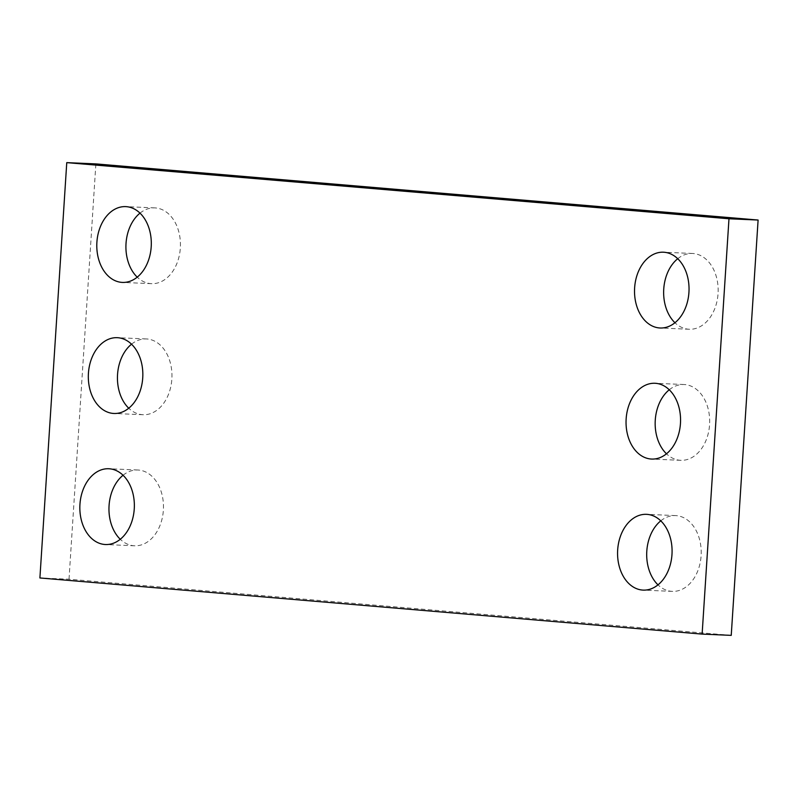 <?xml version="1.0" encoding="UTF-8"?>
<svg xmlns="http://www.w3.org/2000/svg" width="798" height="798" viewBox="0 0 798 798"><rect width="100%" height="100%" fill="white"/><g stroke="black" fill="none" stroke-linecap="round" stroke-linejoin="round"><path stroke-width="0.6" stroke-dasharray="3.99 2.99" d="M731.237 635.368L69.017 579.228L39.9 577.961M69.017 579.228L95.88 163.899M677.721 258.722A37.925 27.242 92.5 0 1 692.534 253.475A37.925 27.242 92.5 0 1 718.11 292.537A37.925 27.242 92.5 0 1 689.253 329.255A37.925 27.242 92.5 0 1 674.948 322.741M669.253 389.783A37.925 27.242 92.5 0 1 684.066 384.526A37.925 27.242 92.5 0 1 709.631 423.598A37.925 27.242 92.5 0 1 680.784 460.316A37.925 27.242 92.5 0 1 666.48 453.803M660.774 520.845A37.925 27.242 92.5 0 1 675.587 515.588A37.925 27.242 92.5 0 1 701.163 554.66A37.925 27.242 92.5 0 1 672.305 591.378A37.925 27.242 92.5 0 1 658.001 584.864M139.999 213.136A37.925 27.242 92.5 0 1 154.812 207.889A37.925 27.242 92.5 0 1 180.388 246.961A37.925 27.242 92.5 0 1 151.53 283.669A37.925 27.242 92.5 0 1 137.226 277.155M131.52 344.197A37.925 27.242 92.5 0 1 146.343 338.941A37.925 27.242 92.5 0 1 171.909 378.013A37.925 27.242 92.5 0 1 143.061 414.731A37.925 27.242 92.5 0 1 128.747 408.217M123.052 475.259A37.925 27.242 92.5 0 1 137.864 470.002A37.925 27.242 92.5 0 1 163.43 509.074A37.925 27.242 92.5 0 1 134.583 545.792A37.925 27.242 92.5 0 1 120.279 539.278M692.534 253.475L663.417 252.208M689.253 329.255L660.136 327.998M684.066 384.526L654.939 383.269M680.784 460.316L651.657 459.059M675.587 515.588L646.47 514.331M672.305 591.378L643.188 590.111M154.812 207.889L125.695 206.622M151.53 283.669L122.413 282.412M146.343 338.941L117.216 337.684M143.061 414.731L113.934 413.474M137.864 470.002L108.747 468.745M134.583 545.792L105.466 544.525"/><path stroke-width="1.2" d="M39.9 577.961L702.12 634.101L728.983 218.772L66.763 162.632L39.9 577.961M66.763 162.632L95.88 163.899L758.1 220.039L731.237 635.368L702.12 634.101M758.1 220.039L728.983 218.772M674.948 322.741A37.925 27.242 92.5 0 1 663.746 289.066A37.925 27.242 92.5 0 1 677.721 258.722M634.629 287.799A37.925 27.242 92.5 0 1 663.417 252.208A37.925 27.242 92.5 0 1 688.993 291.28A37.925 27.242 92.5 0 1 660.136 327.998A37.925 27.242 92.5 0 1 634.629 287.799M666.48 453.803A37.925 27.242 92.5 0 1 655.268 420.117A37.925 27.242 92.5 0 1 669.253 389.783M626.151 418.86A37.925 27.242 92.5 0 1 654.939 383.269A37.925 27.242 92.5 0 1 680.514 422.341A37.925 27.242 92.5 0 1 651.657 459.059A37.925 27.242 92.5 0 1 626.151 418.86M658.001 584.864A37.925 27.242 92.5 0 1 646.799 551.179A37.925 27.242 92.5 0 1 660.774 520.845M617.672 549.922A37.925 27.242 92.5 0 1 646.47 514.331A37.925 27.242 92.5 0 1 672.036 553.403A37.925 27.242 92.5 0 1 643.188 590.111A37.925 27.242 92.5 0 1 617.672 549.922M137.226 277.155A37.925 27.242 92.5 0 1 126.024 243.48A37.925 27.242 92.5 0 1 139.999 213.136M96.897 242.213A37.925 27.242 92.5 0 1 125.695 206.622A37.925 27.242 92.5 0 1 151.261 245.694A37.925 27.242 92.5 0 1 122.413 282.412A37.925 27.242 92.5 0 1 96.897 242.213M128.747 408.217A37.925 27.242 92.5 0 1 117.545 374.531A37.925 27.242 92.5 0 1 131.52 344.197M88.428 373.274A37.925 27.242 92.5 0 1 117.216 337.684A37.925 27.242 92.5 0 1 142.792 376.756A37.925 27.242 92.5 0 1 113.934 413.474A37.925 27.242 92.5 0 1 88.428 373.274M120.279 539.278A37.925 27.242 92.5 0 1 109.067 505.593A37.925 27.242 92.5 0 1 123.052 475.259M79.95 504.336A37.925 27.242 92.5 0 1 108.747 468.745A37.925 27.242 92.5 0 1 134.313 507.817A37.925 27.242 92.5 0 1 105.466 544.525A37.925 27.242 92.5 0 1 79.95 504.336"/></g></svg>
